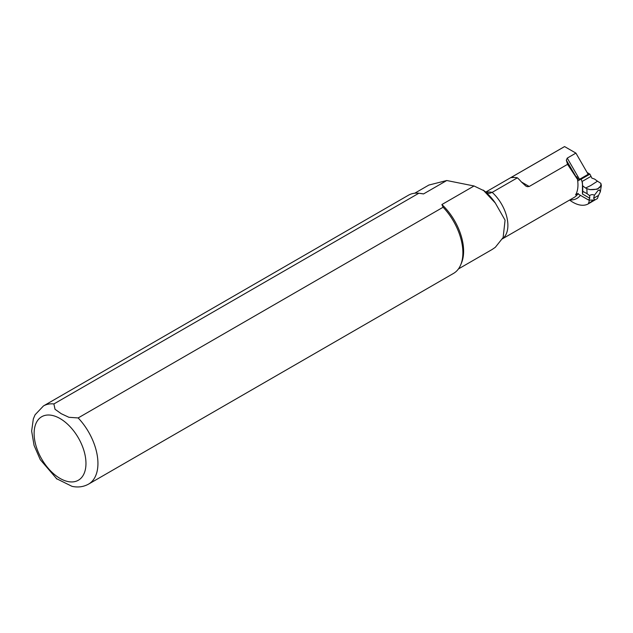 <?xml version="1.0" encoding="UTF-8"?>
<svg xmlns="http://www.w3.org/2000/svg" width="633" height="633" viewBox="0 0 633 633"><rect width="100%" height="100%" fill="white"/><g stroke="black" fill="none" stroke-linecap="round" stroke-linejoin="round"><path stroke-width="0.95" d="M590.818 176.465L582.043 181.529L582.732 185.873L585.588 188.041L590.447 185.675L585.588 188.041L586.831 188.642L587.092 193.698L589.632 195.652C591.04 194.466 592.638 194.315 594.411 195.201L597.987 190.604L599.277 189.86L600.353 191.767L601.35 185.429L600.844 183.325L597.473 181.188L590.985 185.374L597.473 181.188L594.545 179.052L591.887 178.142L589.909 174.138L587.115 172.524M586.831 188.642L589.956 189.615L597.307 189.212L601.35 185.429M589.956 189.615C597.789 189.932 601.413 187.843 600.844 183.325M590.447 185.675L590.985 185.374L590.447 185.675M594.767 200.075L593.659 198.224L598.533 195.415L597.425 198.54L594.767 200.075L588.65 200.075L589.758 198.224L589.632 195.652M594.411 195.201L593.659 198.224M577.889 193.864L588.65 200.075M589.758 198.224L582.455 194.014L582.732 185.873L582.732 192.875M582.043 181.529L581.134 179.202L580.414 178.783M600.353 191.767L598.533 195.415M581.134 179.202L589.909 174.138M587.092 193.698L582.732 191.293M569.597 200.052A30.74 17.748 -120 0 0 588.366 203.818L589.537 200.075M521.418 181.98L529.212 186.482L527.321 186.68L525.849 186.07L521.418 181.98A30.463 17.589 60 0 0 517.383 177.818L492.181 192.369L489.61 193.334L487.315 193.184L483.216 190.106L495.315 203.035L505.079 220.181L503.132 237.51L495.315 247.305L492.158 249.473M474.038 185.983L446.763 180.516L423.524 193.935L418.856 193.231L53.9 403.941L55.024 409.274L61.235 413.705L68.918 417.297L78.152 417.938L443.108 207.236L441.889 204.538L474.038 185.983L483.984 190.747M502.396 238.847L574.242 197.369A30.463 17.589 -120 0 0 578.198 193.374L575.603 194.869A30.463 17.589 -120 0 0 577.423 179.092L576.513 177.525L576.703 176.694L578.111 179.139L579.504 179.313L567.255 158.108L566.321 160.173L577.423 179.092M576.956 178.585L567.564 164.335L566.321 160.173M529.212 186.482L567.564 164.335M72.423 486.421L71.996 486.334C77.962 487.647 83.493 486.904 88.588 484.103L453.545 273.393A45.125 26.056 -120 0 0 460.784 264.673L461.584 262.727A43.717 25.241 -120 0 0 441.889 204.538M423.524 193.935A43.717 25.241 -120 0 0 421.681 193.603L420.185 193.405M446.763 180.516L429.119 184.994M71.996 486.334L56.313 478.564M418.856 193.231A45.125 26.056 -120 0 0 408.42 195.233L43.463 405.943L35.092 414.765L33.327 418.904L31.65 431.065L34.055 445.371L40.251 459.637L56.93 479.046M460.784 264.673A45.125 26.056 -120 0 0 443.108 207.236M588.342 203.834L595.012 199.933M593.374 200.075L588.366 203.818M517.383 177.818A30.74 17.748 -120 0 0 513.616 177.477L511.163 177.588L511.82 177.042L564.589 146.579A30.74 17.748 60 0 0 563.987 146.896L485.646 192.131M579.504 179.313L588.152 174.32L575.911 153.107L564.589 146.579M575.911 153.107L567.255 158.108M582.455 194.014L582.455 182.478M569.866 199.893A32.718 18.887 -120 0 0 580.406 195.312M495.315 203.035A34.491 19.916 -120 0 0 486.025 192.456M502.444 238.76A30.463 17.589 -120 0 0 492.181 192.369A30.74 17.748 -120 0 0 485.954 192.392M60.04 418.54A36.667 21.166 -120 0 0 37.592 450.482A36.667 21.166 -120 0 0 82.496 476.404A36.667 21.166 -120 0 0 60.04 418.54M53.9 403.941A45.125 26.056 -120 0 0 43.463 405.943M88.588 484.103A45.125 26.056 -120 0 0 78.152 417.938M512.342 176.742L513.616 177.477M577.494 179.495L578.111 179.139M458.434 268.946L492.118 249.497M414.718 193.223L429.079 184.931M577.707 180.998L580.975 179.107"/></g></svg>
